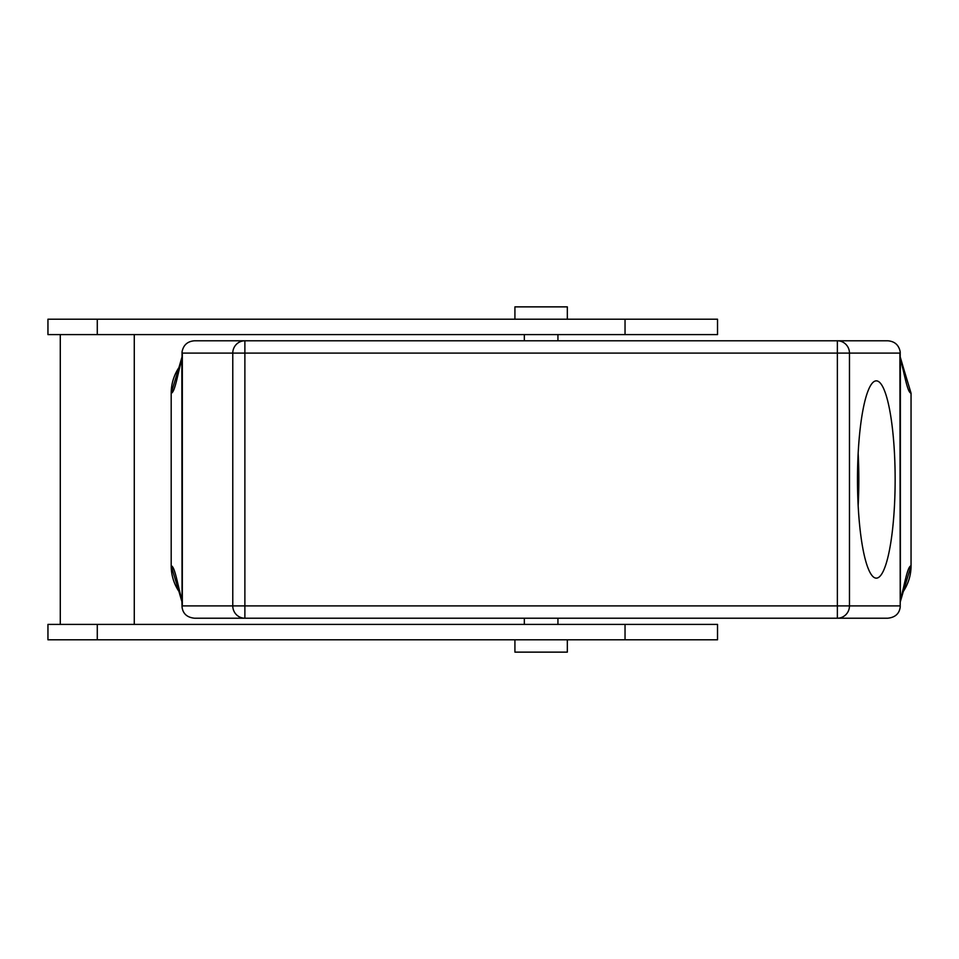 <?xml version="1.0" encoding="UTF-8"?>
<svg xmlns="http://www.w3.org/2000/svg" width="959" height="959" viewBox="0 0 959 959"><rect width="100%" height="100%" fill="white"/><g stroke="black" fill="none" stroke-linecap="round" stroke-linejoin="round"><path stroke-width="1.44" d="M844.172 618.219L837.363 618.219A12.335 12.107 -90 0 0 849.47 605.896L849.47 353.104L899.914 353.104L900.213 607.011M858.161 453.487A98.645 18.82 -90 0 1 858.161 505.513M876.31 380.855A98.645 18.82 90 0 0 857.49 479.5A98.645 18.82 90 0 0 876.31 578.145A98.645 18.82 90 0 0 895.143 479.5A98.645 18.82 90 0 0 876.31 380.855M180.1 593.094A46.236 46.236 0 0 1 171.193 565.822C175.053 566.11 178.302 588.502 181.85 599.375L182.042 607.023C182.929 613.736 187.101 617.464 194.545 618.219L244.881 618.219A12.335 12.107 90 0 1 232.773 605.896L232.773 353.104L182.33 353.104L182.042 351.989M178.901 591.355L171.193 565.822L171.193 393.178L178.901 367.645M182.042 601.509L181.85 359.625C178.302 370.498 175.053 392.89 171.193 393.178A46.236 46.236 0 0 1 180.1 365.906M844.172 340.781L194.545 340.781C187.508 341.308 183.337 345.048 182.03 351.977L182.042 357.443M567.332 639.797L567.332 652.132L514.923 652.132L514.923 639.797M625.04 639.797L717.524 639.797L717.524 624.393L97.279 624.393L97.279 639.797L625.04 639.797L625.04 624.393M97.279 639.797L47.95 639.797L47.95 624.393L97.279 624.393M567.332 319.203L567.332 306.868L514.923 306.868L514.923 319.203M97.279 319.203L47.95 319.203L47.95 334.607L97.279 334.607L97.279 319.203L717.524 319.203L717.524 334.607L97.279 334.607M903.354 591.355L911.05 565.822C907.19 566.11 903.953 588.502 900.393 599.375L900.393 359.625C903.953 370.498 907.19 392.89 911.05 393.178L911.05 565.822A46.236 46.236 0 0 1 902.155 593.094M911.05 393.178L903.318 367.549M900.213 357.491L900.213 351.977C898.907 345.048 894.735 341.308 887.698 340.781L837.363 340.781A12.335 12.107 90 0 1 849.47 353.104L232.773 353.104A12.335 12.107 90 0 1 244.881 340.781L244.881 605.896L837.363 605.896L837.363 340.781M182.042 607.011L182.33 605.896L244.881 605.896L244.881 618.219L837.363 618.219L837.363 605.896L899.914 605.896M900.213 601.557L900.213 607.023C899.326 613.724 895.155 617.452 887.698 618.219L837.363 618.219M900.213 351.989L899.914 353.104M182.33 353.104L182.33 605.896M625.04 334.607L625.04 319.203M177.439 586.297L182.042 602.144M524.333 618.219L524.333 624.393M557.934 618.219L557.934 624.393M134.272 624.393L134.272 334.607M60.285 624.393L60.285 334.607M524.333 334.607L524.333 340.781M557.934 334.607L557.934 340.781M904.816 372.703L900.213 356.856M177.439 372.703L182.042 356.856M904.816 586.297L900.213 602.144"/></g></svg>
